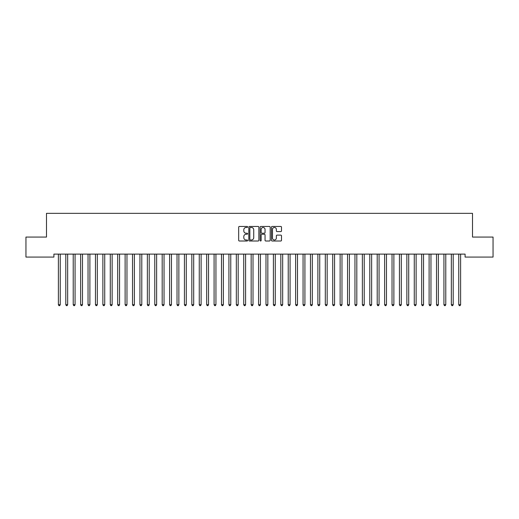 <?xml version="1.0" encoding="UTF-8"?>
<svg xmlns="http://www.w3.org/2000/svg" width="519" height="519" viewBox="0 0 519 519"><rect width="100%" height="100%" fill="white"/><g stroke="black" fill="none" stroke-linecap="round" stroke-linejoin="round"><path stroke-width="0.78" d="M247.634 226.959A0.513 0.513 0 0 0 247.128 226.453L239.395 226.453A0.727 0.727 0 0 0 238.669 227.179L238.669 240.278A0.727 0.727 0 0 0 239.395 241.004L247.128 241.004A0.513 0.513 0 0 0 247.634 240.498A0.513 0.513 0 0 0 247.128 239.986L246.129 239.986A2.329 2.329 0 0 1 243.8 237.657L243.8 236.567A2.329 2.329 0 0 1 246.129 234.238L247.128 234.238A0.513 0.513 0 0 0 247.634 233.725A0.513 0.513 0 0 0 247.128 233.219L246.129 233.219A2.329 2.329 0 0 1 243.8 230.89L243.8 229.8A2.329 2.329 0 0 1 246.129 227.471L247.128 227.471A0.513 0.513 0 0 0 247.634 226.959M280.766 231.584A0.727 0.727 0 0 0 281.499 230.851L281.499 227.179A0.727 0.727 0 0 0 280.766 226.453L272.183 226.453A0.727 0.727 0 0 0 271.456 227.179L271.456 240.278A0.727 0.727 0 0 0 272.183 241.004L280.766 241.004A0.727 0.727 0 0 0 281.499 240.278L281.499 235.84A0.727 0.727 0 0 0 280.766 235.113L277.094 235.113A0.727 0.727 0 0 0 276.368 235.84L276.368 238.039A1.946 1.946 0 0 1 274.421 239.986A1.946 1.946 0 0 1 272.475 238.039L272.475 229.417A1.946 1.946 0 0 1 274.421 227.471A1.946 1.946 0 0 1 276.368 229.417L276.368 230.851A0.727 0.727 0 0 0 277.094 231.584L280.766 231.584M465.095 254.115L53.905 254.115L53.905 257.08L25.95 257.08L25.95 237.066L46.489 237.066L46.489 213.341L472.511 213.341L472.511 237.066L493.05 237.066L493.05 257.08L465.095 257.08L465.095 254.115M258.864 227.179A0.727 0.727 0 0 0 258.138 226.453L249.548 226.453A0.727 0.727 0 0 0 248.822 227.179L248.822 240.278A0.727 0.727 0 0 0 249.548 241.004L258.138 241.004A0.727 0.727 0 0 0 258.864 240.278L258.864 227.179M260.862 226.453L269.452 226.453A0.727 0.727 0 0 1 270.178 227.179L270.178 240.278A0.727 0.727 0 0 1 269.452 241.004L265.78 241.004A0.727 0.727 0 0 1 265.047 240.278L265.047 234.964A0.727 0.727 0 0 0 264.32 234.238L261.881 234.238A0.727 0.727 0 0 0 261.154 234.964L261.154 240.498A0.513 0.513 0 0 1 260.648 241.004A0.513 0.513 0 0 1 260.136 240.498L260.136 227.179A0.727 0.727 0 0 1 260.862 226.453M250.346 227.471A0.513 0.513 0 0 0 249.84 227.977L249.84 239.48A0.513 0.513 0 0 0 250.346 239.986L251.404 239.986A2.329 2.329 0 0 0 253.733 237.657L253.733 229.8A2.329 2.329 0 0 0 251.404 227.471L250.346 227.471M265.047 229.45A1.946 1.946 0 0 0 263.101 227.504A1.946 1.946 0 0 0 261.154 229.45L261.154 232.493A0.727 0.727 0 0 0 261.881 233.219L264.32 233.219A0.727 0.727 0 0 0 265.047 232.493L265.047 229.45M60.34 254.115L60.295 254.226A0.74 0.74 0 0 0 60.243 254.505L60.243 304.698L58.388 304.698L58.388 254.505A0.74 0.74 0 0 0 58.336 254.226L58.29 254.115M60.243 304.698L59.685 305.659L58.945 305.659L58.388 304.698M67.755 254.115L67.71 254.226A0.74 0.74 0 0 0 67.658 254.505L67.658 304.698L65.803 304.698L65.803 254.505A0.74 0.74 0 0 0 65.751 254.226L65.705 254.115M67.658 304.698L67.1 305.659L66.361 305.659L65.803 304.698M75.164 254.115L75.125 254.226A0.74 0.74 0 0 0 75.067 254.505L75.067 304.698L73.218 304.698L73.218 254.505A0.74 0.74 0 0 0 73.16 254.226L73.121 254.115M75.067 304.698L74.515 305.659L73.769 305.659L73.218 304.698M82.579 254.115L82.54 254.226A0.74 0.74 0 0 0 82.482 254.505L82.482 304.698L80.633 304.698L80.633 254.505A0.74 0.74 0 0 0 80.575 254.226L80.536 254.115M82.482 304.698L81.931 305.659L81.185 305.659L80.633 304.698M89.995 254.115L89.949 254.226A0.74 0.74 0 0 0 89.897 254.505L89.897 304.698L88.042 304.698L88.042 254.505A0.74 0.74 0 0 0 87.99 254.226L87.945 254.115M89.897 304.698L89.339 305.659L88.6 305.659L88.042 304.698M97.41 254.115L97.364 254.226A0.74 0.74 0 0 0 97.313 254.505L97.313 304.698L95.457 304.698L95.457 254.505A0.74 0.74 0 0 0 95.405 254.226L95.36 254.115M97.313 304.698L96.755 305.659L96.015 305.659L95.457 304.698M104.825 254.115L104.78 254.226A0.74 0.74 0 0 0 104.728 254.505L104.728 304.698L102.872 304.698L102.872 254.505A0.74 0.74 0 0 0 102.82 254.226L102.775 254.115M104.728 304.698L104.17 305.659L103.43 305.659L102.872 304.698M112.24 254.115L112.195 254.226A0.74 0.74 0 0 0 112.143 254.505L112.143 304.698L110.288 304.698L110.288 254.505A0.74 0.74 0 0 0 110.236 254.226L110.19 254.115M112.143 304.698L111.585 305.659L110.845 305.659L110.288 304.698M119.655 254.115L119.61 254.226A0.74 0.74 0 0 0 119.558 254.505L119.558 304.698L117.703 304.698L117.703 254.505A0.74 0.74 0 0 0 117.651 254.226L117.605 254.115M119.558 304.698L119 305.659L118.261 305.659L117.703 304.698M127.064 254.115L127.025 254.226A0.74 0.74 0 0 0 126.967 254.505L126.967 304.698L125.118 304.698L125.118 254.505A0.74 0.74 0 0 0 125.06 254.226L125.021 254.115M126.967 304.698L126.415 305.659L125.669 305.659L125.118 304.698M134.479 254.115L134.44 254.226A0.74 0.74 0 0 0 134.382 254.505L134.382 304.698L132.533 304.698L132.533 254.505A0.74 0.74 0 0 0 132.475 254.226L132.436 254.115M134.382 304.698L133.831 305.659L133.085 305.659L132.533 304.698M141.895 254.115L141.849 254.226A0.74 0.74 0 0 0 141.797 254.505L141.797 304.698L139.942 304.698L139.942 254.505A0.74 0.74 0 0 0 139.89 254.226L139.845 254.115M141.797 304.698L141.239 305.659L140.5 305.659L139.942 304.698M149.31 254.115L149.264 254.226A0.74 0.74 0 0 0 149.213 254.505L149.213 304.698L147.357 304.698L147.357 254.505A0.74 0.74 0 0 0 147.305 254.226L147.26 254.115M149.213 304.698L148.655 305.659L147.915 305.659L147.357 304.698M156.725 254.115L156.68 254.226A0.74 0.74 0 0 0 156.628 254.505L156.628 304.698L154.772 304.698L154.772 254.505A0.74 0.74 0 0 0 154.72 254.226L154.675 254.115M156.628 304.698L156.07 305.659L155.33 305.659L154.772 304.698M164.14 254.115L164.095 254.226A0.74 0.74 0 0 0 164.043 254.505L164.043 304.698L162.188 304.698L162.188 254.505A0.74 0.74 0 0 0 162.136 254.226L162.09 254.115M164.043 304.698L163.485 305.659L162.745 305.659L162.188 304.698M171.555 254.115L171.51 254.226A0.74 0.74 0 0 0 171.458 254.505L171.458 304.698L169.603 304.698L169.603 254.505A0.74 0.74 0 0 0 169.551 254.226L169.505 254.115M171.458 304.698L170.9 305.659L170.161 305.659L169.603 304.698M178.964 254.115L178.925 254.226A0.74 0.74 0 0 0 178.867 254.505L178.867 304.698L177.018 304.698L177.018 254.505A0.74 0.74 0 0 0 176.96 254.226L176.921 254.115M178.867 304.698L178.315 305.659L177.569 305.659L177.018 304.698M186.379 254.115L186.34 254.226A0.74 0.74 0 0 0 186.282 254.505L186.282 304.698L184.433 304.698L184.433 254.505A0.74 0.74 0 0 0 184.375 254.226L184.336 254.115M186.282 304.698L185.731 305.659L184.985 305.659L184.433 304.698M193.795 254.115L193.749 254.226A0.74 0.74 0 0 0 193.697 254.505L193.697 304.698L191.842 304.698L191.842 254.505A0.74 0.74 0 0 0 191.79 254.226L191.745 254.115M193.697 304.698L193.139 305.659L192.4 305.659L191.842 304.698M201.21 254.115L201.164 254.226A0.74 0.74 0 0 0 201.113 254.505L201.113 304.698L199.257 304.698L199.257 254.505A0.74 0.74 0 0 0 199.205 254.226L199.16 254.115M201.113 304.698L200.555 305.659L199.815 305.659L199.257 304.698M208.625 254.115L208.58 254.226A0.74 0.74 0 0 0 208.528 254.505L208.528 304.698L206.672 304.698L206.672 254.505A0.74 0.74 0 0 0 206.62 254.226L206.575 254.115M208.528 304.698L207.97 305.659L207.23 305.659L206.672 304.698M216.04 254.115L215.995 254.226A0.74 0.74 0 0 0 215.943 254.505L215.943 304.698L214.088 304.698L214.088 254.505A0.74 0.74 0 0 0 214.036 254.226L213.99 254.115M215.943 304.698L215.385 305.659L214.645 305.659L214.088 304.698M223.455 254.115L223.41 254.226A0.74 0.74 0 0 0 223.358 254.505L223.358 304.698L221.503 304.698L221.503 254.505A0.74 0.74 0 0 0 221.451 254.226L221.405 254.115M223.358 304.698L222.8 305.659L222.061 305.659L221.503 304.698M230.864 254.115L230.825 254.226A0.74 0.74 0 0 0 230.767 254.505L230.767 304.698L228.918 304.698L228.918 254.505A0.74 0.74 0 0 0 228.86 254.226L228.821 254.115M230.767 304.698L230.215 305.659L229.469 305.659L228.918 304.698M238.279 254.115L238.24 254.226A0.74 0.74 0 0 0 238.182 254.505L238.182 304.698L236.333 304.698L236.333 254.505A0.74 0.74 0 0 0 236.275 254.226L236.236 254.115M238.182 304.698L237.631 305.659L236.885 305.659L236.333 304.698M245.695 254.115L245.649 254.226A0.74 0.74 0 0 0 245.597 254.505L245.597 304.698L243.742 304.698L243.742 254.505A0.74 0.74 0 0 0 243.69 254.226L243.645 254.115M245.597 304.698L245.039 305.659L244.3 305.659L243.742 304.698M253.11 254.115L253.064 254.226A0.74 0.74 0 0 0 253.013 254.505L253.013 304.698L251.157 304.698L251.157 254.505A0.74 0.74 0 0 0 251.105 254.226L251.06 254.115M253.013 304.698L252.455 305.659L251.715 305.659L251.157 304.698M260.525 254.115L260.48 254.226A0.74 0.74 0 0 0 260.428 254.505L260.428 304.698L258.572 304.698L258.572 254.505A0.74 0.74 0 0 0 258.52 254.226L258.475 254.115M260.428 304.698L259.87 305.659L259.13 305.659L258.572 304.698M267.94 254.115L267.895 254.226A0.74 0.74 0 0 0 267.843 254.505L267.843 304.698L265.988 304.698L265.988 254.505A0.74 0.74 0 0 0 265.936 254.226L265.89 254.115M267.843 304.698L267.285 305.659L266.545 305.659L265.988 304.698M275.355 254.115L275.31 254.226A0.74 0.74 0 0 0 275.258 254.505L275.258 304.698L273.403 304.698L273.403 254.505A0.74 0.74 0 0 0 273.351 254.226L273.305 254.115M275.258 304.698L274.7 305.659L273.961 305.659L273.403 304.698M282.764 254.115L282.725 254.226A0.74 0.74 0 0 0 282.667 254.505L282.667 304.698L280.818 304.698L280.818 254.505A0.74 0.74 0 0 0 280.76 254.226L280.721 254.115M282.667 304.698L282.115 305.659L281.369 305.659L280.818 304.698M290.179 254.115L290.14 254.226A0.74 0.74 0 0 0 290.082 254.505L290.082 304.698L288.233 304.698L288.233 254.505A0.74 0.74 0 0 0 288.175 254.226L288.136 254.115M290.082 304.698L289.531 305.659L288.785 305.659L288.233 304.698M297.595 254.115L297.549 254.226A0.74 0.74 0 0 0 297.497 254.505L297.497 304.698L295.642 304.698L295.642 254.505A0.74 0.74 0 0 0 295.59 254.226L295.545 254.115M297.497 304.698L296.939 305.659L296.2 305.659L295.642 304.698M305.01 254.115L304.964 254.226A0.74 0.74 0 0 0 304.913 254.505L304.913 304.698L303.057 304.698L303.057 254.505A0.74 0.74 0 0 0 303.005 254.226L302.96 254.115M304.913 304.698L304.355 305.659L303.615 305.659L303.057 304.698M312.425 254.115L312.38 254.226A0.74 0.74 0 0 0 312.328 254.505L312.328 304.698L310.472 304.698L310.472 254.505A0.74 0.74 0 0 0 310.42 254.226L310.375 254.115M312.328 304.698L311.77 305.659L311.03 305.659L310.472 304.698M319.84 254.115L319.795 254.226A0.74 0.74 0 0 0 319.743 254.505L319.743 304.698L317.888 304.698L317.888 254.505A0.74 0.74 0 0 0 317.836 254.226L317.79 254.115M319.743 304.698L319.185 305.659L318.445 305.659L317.888 304.698M327.255 254.115L327.21 254.226A0.74 0.74 0 0 0 327.158 254.505L327.158 304.698L325.303 304.698L325.303 254.505A0.74 0.74 0 0 0 325.251 254.226L325.205 254.115M327.158 304.698L326.6 305.659L325.861 305.659L325.303 304.698M334.664 254.115L334.625 254.226A0.74 0.74 0 0 0 334.567 254.505L334.567 304.698L332.718 304.698L332.718 254.505A0.74 0.74 0 0 0 332.66 254.226L332.621 254.115M334.567 304.698L334.015 305.659L333.269 305.659L332.718 304.698M342.079 254.115L342.04 254.226A0.74 0.74 0 0 0 341.982 254.505L341.982 304.698L340.133 304.698L340.133 254.505A0.74 0.74 0 0 0 340.075 254.226L340.036 254.115M341.982 304.698L341.431 305.659L340.685 305.659L340.133 304.698M349.495 254.115L349.449 254.226A0.74 0.74 0 0 0 349.397 254.505L349.397 304.698L347.542 304.698L347.542 254.505A0.74 0.74 0 0 0 347.49 254.226L347.445 254.115M349.397 304.698L348.839 305.659L348.1 305.659L347.542 304.698M356.91 254.115L356.864 254.226A0.74 0.74 0 0 0 356.812 254.505L356.812 304.698L354.957 304.698L354.957 254.505A0.74 0.74 0 0 0 354.905 254.226L354.86 254.115M356.812 304.698L356.255 305.659L355.515 305.659L354.957 304.698M364.325 254.115L364.28 254.226A0.74 0.74 0 0 0 364.228 254.505L364.228 304.698L362.372 304.698L362.372 254.505A0.74 0.74 0 0 0 362.32 254.226L362.275 254.115M364.228 304.698L363.67 305.659L362.93 305.659L362.372 304.698M371.74 254.115L371.695 254.226A0.74 0.74 0 0 0 371.643 254.505L371.643 304.698L369.788 304.698L369.788 254.505A0.74 0.74 0 0 0 369.736 254.226L369.69 254.115M371.643 304.698L371.085 305.659L370.345 305.659L369.788 304.698M379.155 254.115L379.11 254.226A0.74 0.74 0 0 0 379.058 254.505L379.058 304.698L377.203 304.698L377.203 254.505A0.74 0.74 0 0 0 377.151 254.226L377.105 254.115M379.058 304.698L378.5 305.659L377.761 305.659L377.203 304.698M386.564 254.115L386.525 254.226A0.74 0.74 0 0 0 386.467 254.505L386.467 304.698L384.618 304.698L384.618 254.505A0.74 0.74 0 0 0 384.56 254.226L384.521 254.115M386.467 304.698L385.915 305.659L385.169 305.659L384.618 304.698M393.979 254.115L393.94 254.226A0.74 0.74 0 0 0 393.882 254.505L393.882 304.698L392.033 304.698L392.033 254.505A0.74 0.74 0 0 0 391.975 254.226L391.936 254.115M393.882 304.698L393.331 305.659L392.585 305.659L392.033 304.698M401.395 254.115L401.349 254.226A0.74 0.74 0 0 0 401.297 254.505L401.297 304.698L399.442 304.698L399.442 254.505A0.74 0.74 0 0 0 399.39 254.226L399.345 254.115M401.297 304.698L400.739 305.659L400 305.659L399.442 304.698M408.81 254.115L408.764 254.226A0.74 0.74 0 0 0 408.713 254.505L408.713 304.698L406.857 304.698L406.857 254.505A0.74 0.74 0 0 0 406.805 254.226L406.76 254.115M408.713 304.698L408.155 305.659L407.415 305.659L406.857 304.698M416.225 254.115L416.18 254.226A0.74 0.74 0 0 0 416.128 254.505L416.128 304.698L414.272 304.698L414.272 254.505A0.74 0.74 0 0 0 414.22 254.226L414.175 254.115M416.128 304.698L415.57 305.659L414.83 305.659L414.272 304.698M423.64 254.115L423.595 254.226A0.74 0.74 0 0 0 423.543 254.505L423.543 304.698L421.688 304.698L421.688 254.505A0.74 0.74 0 0 0 421.636 254.226L421.59 254.115M423.543 304.698L422.985 305.659L422.245 305.659L421.688 304.698M431.055 254.115L431.01 254.226A0.74 0.74 0 0 0 430.958 254.505L430.958 304.698L429.103 304.698L429.103 254.505A0.74 0.74 0 0 0 429.051 254.226L429.005 254.115M430.958 304.698L430.4 305.659L429.661 305.659L429.103 304.698M438.464 254.115L438.425 254.226A0.74 0.74 0 0 0 438.367 254.505L438.367 304.698L436.518 304.698L436.518 254.505A0.74 0.74 0 0 0 436.46 254.226L436.421 254.115M438.367 304.698L437.815 305.659L437.069 305.659L436.518 304.698M445.879 254.115L445.84 254.226A0.74 0.74 0 0 0 445.782 254.505L445.782 304.698L443.933 304.698L443.933 254.505A0.74 0.74 0 0 0 443.875 254.226L443.836 254.115M445.782 304.698L445.231 305.659L444.485 305.659L443.933 304.698M453.295 254.115L453.249 254.226A0.74 0.74 0 0 0 453.197 254.505L453.197 304.698L451.342 304.698L451.342 254.505A0.74 0.74 0 0 0 451.29 254.226L451.245 254.115M453.197 304.698L452.639 305.659L451.9 305.659L451.342 304.698M460.71 254.115L460.664 254.226A0.74 0.74 0 0 0 460.613 254.505L460.613 304.698L458.757 304.698L458.757 254.505A0.74 0.74 0 0 0 458.705 254.226L458.66 254.115M460.613 304.698L460.055 305.659L459.315 305.659L458.757 304.698"/></g></svg>

